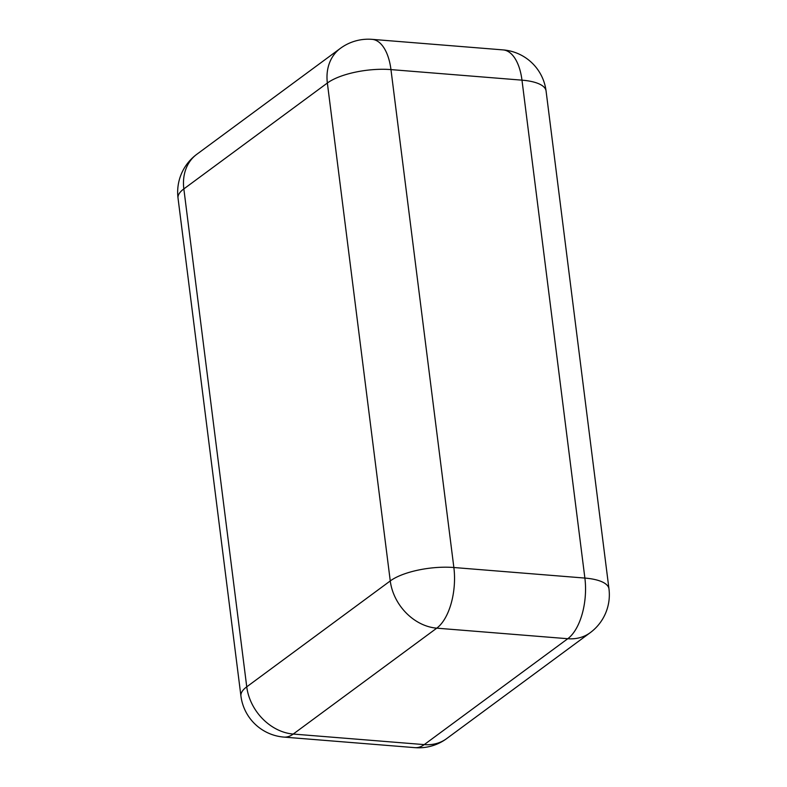 <?xml version="1.0" encoding="UTF-8"?>
<svg xmlns="http://www.w3.org/2000/svg" width="787" height="787" viewBox="0 0 787 787"><rect width="100%" height="100%" fill="white"/><g stroke="black" fill="none" stroke-linecap="round" stroke-linejoin="round"><path stroke-width="1.18" d="M196.789 291.426L246.744 686.825L390.263 580.934L327.362 83.019A47.122 16.114 -7.2 0 1 390.962 69.6L453.863 567.516L584.879 578.071L521.978 80.156L390.962 69.6A47.122 23.098 94.6 0 0 372.094 39.35A47.122 47.122 0 0 0 340.328 48.401A47.122 37.786 53.6 0 0 327.362 83.019L183.843 188.91L196.789 291.426M390.263 580.934A47.122 16.114 -7.2 0 1 453.863 567.516A47.122 23.098 -85.4 0 1 436.755 628.164L293.236 734.055L424.242 744.61L567.771 638.719L436.755 628.164A47.122 37.786 53.6 0 1 390.263 580.934M521.978 80.156A47.122 16.114 -7.2 0 1 546.07 90.967A47.122 47.122 0 0 0 503.1 49.906A47.122 23.098 -85.4 0 1 521.978 80.156M283.9 737.094A47.122 23.098 -85.4 0 0 293.236 734.055A47.122 37.786 53.6 0 1 246.744 686.825A47.122 16.114 -7.2 0 0 240.93 696.033A47.122 47.122 0 0 0 283.9 737.094L414.906 747.65A47.122 23.098 94.6 0 0 424.242 744.61A47.122 37.786 53.6 0 0 446.672 738.599L590.191 632.709A47.122 37.786 53.6 0 1 567.771 638.719A47.122 23.098 94.6 0 0 584.879 578.071A47.122 16.114 -7.2 0 1 608.971 588.883L546.07 90.967M178.029 198.117A47.122 16.114 -7.2 0 1 183.843 188.91A47.122 37.786 53.6 0 1 196.809 154.291A47.122 47.122 0 0 0 178.029 198.117L240.93 696.033M414.906 747.65A47.122 47.122 0 0 0 446.672 738.599M590.191 632.709A47.122 47.122 0 0 0 608.971 588.883M196.809 154.291L340.328 48.401M372.094 39.35L503.1 49.906"/></g></svg>
